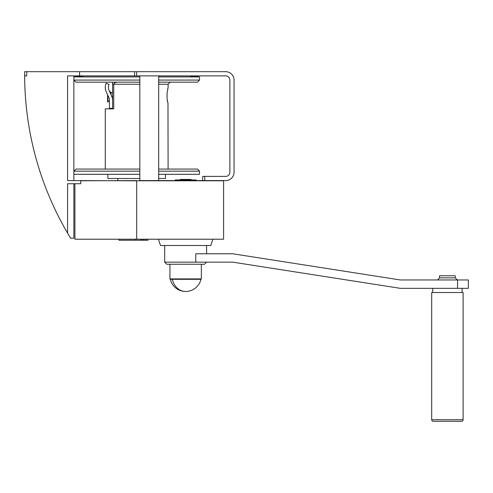 <?xml version="1.0" encoding="UTF-8"?>
<svg xmlns="http://www.w3.org/2000/svg" width="493" height="493" viewBox="0 0 493 493"><rect width="100%" height="100%" fill="white"/><g stroke="black" fill="none" stroke-linecap="round" stroke-linejoin="round"><path stroke-width="0.74" d="M26.745 71.688L24.65 71.688L24.65 75.879L26.745 75.879L26.745 71.688L79.576 71.688L79.576 75.879L134.595 75.879L134.595 71.688L79.576 71.688M136.69 71.688L136.69 75.879L225.689 75.879A4.19 4.19 0 0 1 229.88 80.069L229.88 172.211A4.19 4.19 0 0 1 225.689 176.395L204.749 176.395L204.749 180.586L225.689 180.586A8.375 8.375 0 0 0 234.064 172.211L234.064 80.069A8.375 8.375 0 0 0 225.689 71.688L134.595 71.688M136.69 75.879L134.595 75.879M139.827 180.795L67.578 180.586L67.578 75.879L79.576 75.879M204.749 176.395L202.654 176.395L202.654 180.586L139.827 180.586L139.827 75.879M204.749 180.586L202.654 180.586M136.69 180.586L80.729 180.795L80.729 183.729L67.578 183.729L67.578 233.146A314.121 314.121 0 0 1 24.65 76.495L24.65 75.879M175.169 180.586L175.169 179.957L196.109 179.957L196.109 180.586M135.365 239.222L135.365 240.27L119.016 240.27L119.016 239.222M141.411 239.222L141.411 240.27L135.365 240.27M73.864 183.729L73.864 238.174L70.585 238.174L70.209 237.558M68.465 234.65L69.901 237.053L68.472 234.656M67.578 233.146L70.573 238.156M73.864 180.586L73.864 75.879M190.865 179.434L180.401 179.434L179.877 179.957M136.69 239.222L136.69 180.795L223.594 180.795L223.594 239.222L74.911 239.222L74.911 183.729M158.413 239.222L160.508 245.508L210.77 245.508L212.865 239.222M148.005 240.27L148.005 239.222L147.999 240.27L141.824 240.27L141.824 239.222M143.395 239.222L143.395 240.27L143.395 239.222M139.827 76.926L73.864 76.926L84.334 75.879M165.482 174.306L165.482 178.491L158.678 178.491M107.893 174.306L107.893 178.491L139.827 178.491M139.827 174.306L73.864 174.306M158.678 171.163L199.511 171.163L199.511 174.306L158.678 174.306M199.511 171.163L197.416 169.068L158.678 169.068M139.827 169.068L75.959 169.068L73.864 171.163L139.827 171.163M105.274 108.861L113.735 108.861L113.741 84.1L114.703 82.818L116.792 82.158L112.607 82.158L112.607 108.861L105.274 108.861L105.274 169.068L136.69 169.068M168.101 169.068L167.971 103.653M167.102 98.699L168.101 104.152M158.678 84.254L168.101 84.254L168.101 87.397L167.053 93.43L167.053 98.113L167.072 93.208M139.827 80.069L73.864 80.069L75.959 82.158L139.827 82.158M158.678 82.158L197.416 82.158L199.511 80.069L199.511 76.926L158.678 76.926M172.39 279.315L170.338 279.315A15.708 15.708 0 0 0 185.639 291.474A15.708 13.601 -90 0 1 172.39 279.315L200.941 279.315L201.347 278.909L169.931 278.909L169.931 264.248M167.632 89.375L167.737 88.876M167.54 101.706L167.435 101.157M167.337 100.547L167.275 100.116M167.219 99.728L167.145 99.081M158.678 180.586L158.678 75.879M112.607 108.861L112.607 108.337L109.464 108.337L109.391 99.444L109.464 100.486L107.579 102.057L107.579 94.742M112.33 98.107L111.671 96.166A10.47 10.47 0 0 1 112.589 99.962L112.484 98.914M111.036 94.755L111.036 92.635L112.607 92.635L112.607 84.254L113.741 84.093M107.893 95.432L107.893 102.057M111.671 96.166L109.07 90.422A7.327 7.327 0 0 1 109.027 84.463L106.149 83.206A10.47 10.47 0 0 0 106.211 91.716L108.811 97.46A7.327 7.327 0 0 1 109.464 100.486M105.484 89.473L105.286 86.885L105.484 89.473M206.579 262.153L204.484 264.248L166.788 264.248L164.699 262.153L164.699 245.508M164.699 262.153L195.776 262.153L195.776 253.778L232.758 253.778L400.291 279.956L457.547 279.956L457.547 288.331L400.291 288.331L232.758 262.153L195.776 262.153M206.579 253.778L206.579 245.508M457.547 288.331L468.35 288.331L468.35 279.956L457.547 279.956M439.553 277.861L455.261 277.861L455.261 275.766L439.553 275.766L439.553 277.861L437.464 279.956M432.749 288.331L432.749 292.522M462.07 288.331L462.07 292.522M455.261 277.861L457.356 279.956M463.112 419.74L463.112 292.522L431.702 292.522L431.702 419.74A1.571 1.571 0 0 0 433.273 421.312L461.547 421.312A1.571 1.571 0 0 0 463.112 419.74L431.702 419.74M459.975 421.312L434.844 421.312M145.386 239.222L145.386 240.27M113.735 84.254L139.827 84.254M158.678 80.069L199.511 80.069M190.871 179.434L191.395 179.957M170.338 279.315L169.931 278.909M117.839 180.586L117.839 178.491M201.347 278.909L201.347 264.248M189.041 75.879L199.511 76.926M185.639 291.474A15.708 15.708 0 0 0 200.941 279.315M168.101 84.254L170.196 82.158M111.036 92.635L109.273 90.872"/></g></svg>
